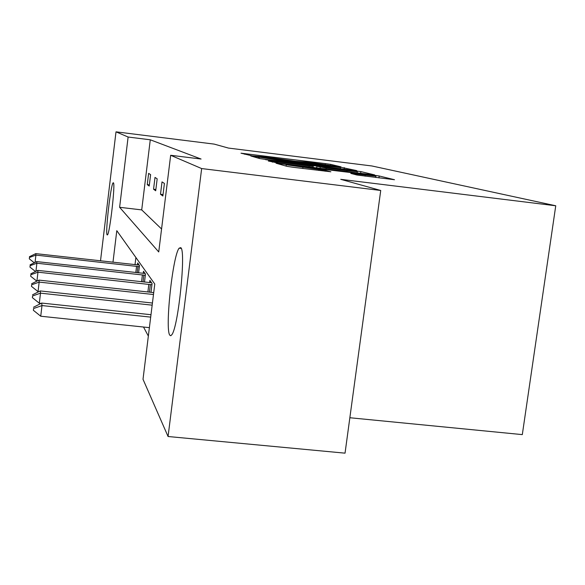 <?xml version="1.0" encoding="UTF-8"?>
<svg xmlns="http://www.w3.org/2000/svg" width="585" height="585" viewBox="0 0 585 585"><rect width="100%" height="100%" fill="white"/><g stroke="black" fill="none" stroke-linecap="round" stroke-linejoin="round"><path stroke-width="0.88" d="M338.452 166.593L340.967 166.827L330.744 164.378L325.377 163.603L240.991 153.182L252.157 155.873L266.299 157.029L295.498 161.255L308.807 162.308L338.452 166.593M169.811 335.198C164.78 329.267 172.772 255.089 179.164 248.164L180.728 247.652C186.191 249.773 178.425 326.547 171.88 334.664L170.761 335.746L169.811 335.198M107.121 234.885C105.139 233.13 110.828 183.924 113.139 182.82L113.388 182.798C115.545 183.171 109.775 233.81 107.45 234.907L107.121 234.885M356.879 175.003L394.495 179.727L379.197 175.99L372.872 175.061L276.01 163.215L287.067 166.374L293.487 167.325L330.854 171.785L325.253 170.315L286.204 164.787L358.824 173.526L375.921 176.202L350.817 173.416L356.879 175.003M100.503 260.851L116.005 131.837L214.22 144.115L228.435 148.071L371.899 165.972L555.75 205.774L340.748 179.339L380.725 190.469L201.657 168.568L168.07 436.512L143.011 379.277L154.776 284.032L116.795 230.68L112.978 262.241M116.005 131.837L128.115 137.029L119.618 207.302L158.732 251.952L170.666 155.281L201.657 168.568M170.666 155.281L201.079 159.032L150.279 139.793L128.115 137.029M353.004 170.272L356.726 170.608L338.678 166.813L250.782 155.976L259.755 158.572L265.458 159.405L353.004 170.272M360.645 173.299L360.872 171.595L374.605 174.893L370.758 174.557L278.731 163.156L268.339 161.021M272.442 162.199L272.544 161.409L268.347 160.977M272.544 161.409L309.224 165.957L313.253 166.367L309.977 165.467L265.407 159.625L360.872 171.595M380.725 190.469L345.04 453.163L168.07 436.512M349.852 417.741L522.31 434.618L555.75 205.774M150.988 292.31L152.078 283.513L149.884 280.383L149.614 282.621M138.579 272.881L139.486 265.517L137.68 262.943L137.438 264.925M135.895 257.517L135.018 264.698M143.508 327.03L148.349 336.068M144.488 282.109L145.475 274.08L143.493 271.25L143.23 273.349M150.279 139.793L141.716 209.898L161.57 228.991M141.716 209.898L119.618 207.302M162.864 195.997L160.495 194.271L162.016 181.898L164.414 183.427L162.864 195.997M155.705 190.783L153.555 189.218L155.003 177.43L157.175 178.82L155.705 190.783M149.212 186.052L147.259 184.626L148.634 173.379L150.608 174.637L149.212 186.052M147.259 184.626L149.358 184.875M153.555 189.218L155.866 189.489M160.495 194.271L163.04 194.571M338.92 167.083L258.219 157.036L277.129 159.976L328.521 166.352L340.492 167.595L338.92 167.083M346.993 170.637L357.325 171.705L341.223 169.211L316.858 166.272L326.211 168.063L346.993 170.637L346.861 171.595M139.157 265.056L35.729 253.627L35.912 255.104L139.34 266.687M29.469 257.473L29.308 258.841L29.469 257.473L35.912 255.104L35.056 262.402M35.729 253.627L29.411 256.727M29.308 258.841L34.296 262.782M145.058 273.488L36.694 261.597L36.884 263.221L145.329 275.286M30.128 265.692L29.967 267.126L30.128 265.692L36.884 263.221L35.948 271.279M36.694 261.597L30.062 264.866M29.967 267.126L35.495 271.506M151.544 282.76L37.747 270.387L37.966 272.179L151.924 284.756M30.859 274.76L30.683 276.259L30.859 274.76L37.966 272.179L36.921 281.114M37.747 270.387L30.786 273.846M30.683 276.259L36.84 281.151M153.716 292.602L38.924 280.113L39.158 282.102L153.482 294.518M31.67 284.8L31.488 286.379L31.67 284.8L39.158 282.102L38.054 291.615L38.742 291.688M38.924 280.113L31.59 283.791M31.488 286.379L38.054 291.615M152.429 303.023L40.226 290.935L40.497 293.158L152.166 305.165M32.57 295.988L32.38 297.663L32.57 295.988L40.497 293.158L39.319 303.213L41.038 303.396M40.226 290.935L32.482 294.862M32.38 297.663L39.319 303.213M150.988 314.708L41.689 303.067L41.988 305.567L150.689 317.114M33.579 308.536L33.374 310.306L33.579 308.536L41.988 305.567L40.738 316.222L149.387 327.644M41.689 303.067L33.477 307.264M33.374 310.306L40.738 316.222M244.742 154.286L244.837 153.584M325.267 164.436L325.377 163.603M330.627 165.233L330.744 164.378M254.665 157.116L254.76 156.385M344.104 169.167L344.309 167.624M258.087 158.096L258.219 157.065L258.087 158.096M259.192 158.411L259.323 157.372M277.019 160.838L277.129 159.976M328.404 167.215L328.521 166.352M309.099 166.915L309.224 165.957M354.861 171.112L354.912 170.732M316.668 167.858L316.873 166.323M320.068 168.275L320.214 167.186M326.086 169.021L326.211 168.063M354.817 174.484L354.905 173.833M365.091 176.18L365.23 175.105M302.767 168.473L302.906 167.398M318.752 170.447L318.898 169.372M325.128 171.237L325.253 170.315M280.208 164.414L280.31 163.603M372.813 175.471L372.872 175.061M378.941 177.891L379.197 175.99M137.197 272.727L137.958 266.489M135.808 272.573L136.568 266.314M143.018 281.941L143.859 275.074M141.555 281.787L142.404 274.884M149.416 292.134L150.36 284.529M147.888 291.966L148.824 284.332M179.164 248.164L181.211 248.398M340.346 168.699L340.492 167.595M313.114 167.412L313.253 166.367M357.172 172.875L357.325 171.705M316.646 167.851L316.851 166.315M375.745 177.496L375.921 176.202M286.036 166.082L286.189 164.926"/></g></svg>
